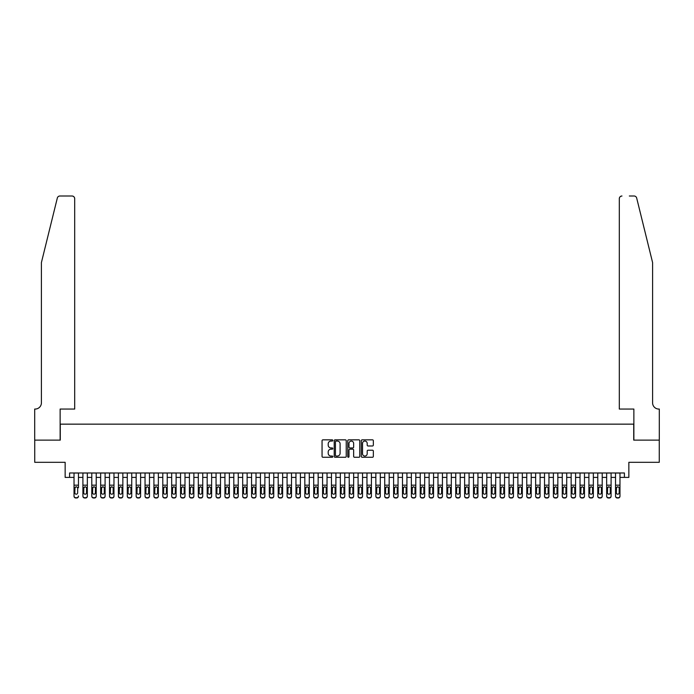 <?xml version="1.0" encoding="UTF-8"?>
<svg xmlns="http://www.w3.org/2000/svg" width="694" height="694" viewBox="0 0 694 694"><rect width="100%" height="100%" fill="white"/><g stroke="black" fill="none" stroke-linecap="round" stroke-linejoin="round"><path stroke-width="1.04" d="M332.799 440.456A0.607 0.607 0 0 0 332.183 439.84L322.927 439.84A0.868 0.868 0 0 0 322.059 440.716L322.059 456.4A0.868 0.868 0 0 0 322.927 457.268L332.183 457.268A0.607 0.607 0 0 0 332.799 456.661A0.607 0.607 0 0 0 332.183 456.045L330.986 456.045A2.785 2.785 0 0 1 328.201 453.26L328.201 451.95A2.785 2.785 0 0 1 330.986 449.165L332.183 449.165A0.607 0.607 0 0 0 332.799 448.558A0.607 0.607 0 0 0 332.183 447.942L330.986 447.942A2.785 2.785 0 0 1 328.201 445.158L328.201 443.848A2.785 2.785 0 0 1 330.986 441.063L332.183 441.063A0.607 0.607 0 0 0 332.799 440.456M372.461 445.982A0.868 0.868 0 0 0 373.337 445.114L373.337 440.716A0.868 0.868 0 0 0 372.461 439.84L362.181 439.84A0.868 0.868 0 0 0 361.314 440.716L361.314 456.4A0.868 0.868 0 0 0 362.181 457.268L372.461 457.268A0.868 0.868 0 0 0 373.337 456.4L373.337 451.083A0.868 0.868 0 0 0 372.461 450.206L368.063 450.206A0.868 0.868 0 0 0 367.195 451.083L367.195 453.72A2.334 2.334 0 0 1 364.862 456.045A2.334 2.334 0 0 1 362.528 453.72L362.528 443.397A2.334 2.334 0 0 1 364.862 441.063A2.334 2.334 0 0 1 367.195 443.397L367.195 445.114A0.868 0.868 0 0 0 368.063 445.982L372.461 445.982M69.591 477.403L69.591 472.97L624.409 472.97L624.409 477.403L628.851 477.403L628.851 462.317L659.257 462.317L659.257 440.126L633.735 440.126L633.735 424.147L60.265 424.147L60.265 440.126L34.743 440.126L34.743 462.317L65.149 462.317L65.149 477.403L74.024 477.403M346.237 440.716A0.868 0.868 0 0 0 345.369 439.84L335.081 439.84A0.868 0.868 0 0 0 334.213 440.716L334.213 456.4A0.868 0.868 0 0 0 335.081 457.268L345.369 457.268A0.868 0.868 0 0 0 346.237 456.4L346.237 440.716M348.631 439.84L358.919 439.84A0.868 0.868 0 0 1 359.787 440.716L359.787 456.4A0.868 0.868 0 0 1 358.919 457.268L354.513 457.268A0.868 0.868 0 0 1 353.645 456.4L353.645 450.033A0.868 0.868 0 0 0 352.769 449.165L349.854 449.165A0.868 0.868 0 0 0 348.987 450.033L348.987 456.661A0.607 0.607 0 0 1 348.371 457.268A0.607 0.607 0 0 1 347.763 456.661L347.763 440.716A0.868 0.868 0 0 1 348.631 439.84M78.465 477.403L82.907 477.403M87.34 477.403L91.782 477.403M96.223 477.403L100.656 477.403M105.098 477.403L109.531 477.403M113.972 477.403L118.414 477.403M122.847 477.403L127.288 477.403M131.73 477.403L136.163 477.403M140.604 477.403L145.046 477.403M149.479 477.403L153.921 477.403M158.362 477.403L162.795 477.403M167.237 477.403L171.678 477.403M176.111 477.403L180.553 477.403M184.994 477.403L189.427 477.403M193.869 477.403L198.311 477.403M202.743 477.403L207.185 477.403M211.627 477.403L216.06 477.403M220.501 477.403L224.943 477.403M229.376 477.403L233.817 477.403M238.25 477.403L242.692 477.403M247.133 477.403L251.566 477.403M256.008 477.403L260.45 477.403M264.882 477.403L269.324 477.403M273.766 477.403L278.199 477.403M282.64 477.403L287.082 477.403M291.515 477.403L295.956 477.403M300.398 477.403L304.831 477.403M309.272 477.403L313.714 477.403M318.147 477.403L322.589 477.403M327.03 477.403L331.463 477.403M335.905 477.403L340.346 477.403M344.779 477.403L349.221 477.403M353.654 477.403L358.095 477.403M362.537 477.403L366.97 477.403M371.411 477.403L375.853 477.403M380.286 477.403L384.728 477.403M389.169 477.403L393.602 477.403M398.044 477.403L402.485 477.403M406.918 477.403L411.36 477.403M415.801 477.403L420.234 477.403M424.676 477.403L429.118 477.403M433.55 477.403L437.992 477.403M442.434 477.403L446.867 477.403M451.308 477.403L455.75 477.403M460.183 477.403L464.624 477.403M469.057 477.403L473.499 477.403M477.94 477.403L482.373 477.403M486.815 477.403L491.257 477.403M495.69 477.403L500.131 477.403M504.573 477.403L509.006 477.403M513.447 477.403L517.889 477.403M522.322 477.403L526.763 477.403M531.205 477.403L535.638 477.403M540.079 477.403L544.521 477.403M548.954 477.403L553.396 477.403M557.837 477.403L562.27 477.403M566.712 477.403L571.153 477.403M575.586 477.403L580.028 477.403M584.469 477.403L588.902 477.403M593.344 477.403L597.777 477.403M602.219 477.403L606.66 477.403M611.093 477.403L615.535 477.403M619.976 477.403L624.409 477.403M336.043 441.063A0.607 0.607 0 0 0 335.436 441.67L335.436 455.438A0.607 0.607 0 0 0 336.043 456.045L337.31 456.045A2.785 2.785 0 0 0 340.095 453.26L340.095 443.848A2.785 2.785 0 0 0 337.31 441.063L336.043 441.063M353.645 443.44A2.334 2.334 0 0 0 351.311 441.106A2.334 2.334 0 0 0 348.987 443.44L348.987 447.075A0.868 0.868 0 0 0 349.854 447.942L352.769 447.942A0.868 0.868 0 0 0 353.645 447.075L353.645 443.44M74.024 472.97L74.024 495.958A1.778 1.761 -0 0 0 75.802 497.719L76.687 497.719A1.778 1.761 -0 0 0 78.465 495.958L78.465 496.236A1.778 1.761 180 0 1 76.687 497.997L76.687 497.719M78.465 487.743L78.465 472.97M77.667 492.792L77.667 488.116L77.667 492.792A1.423 1.405 180 0 1 76.245 494.197A1.423 1.405 180 0 0 77.667 492.792M74.822 493.07L74.822 492.792A1.423 1.405 180 0 0 76.245 494.197M74.822 492.792L74.978 487.457L76.245 486.685L77.511 487.457L76.245 486.685L74.822 488.003M75.802 497.719L76.687 497.997M75.802 497.997A1.778 1.761 180 0 1 74.024 496.236L74.024 495.958M78.465 487.457L77.511 487.457L77.667 488.116M57.324 198.024C58.001 196.567 58.001 196.567 57.324 198.024L41.406 262.575L41.406 402.841A6.211 6.211 0 0 1 35.186 409.052L34.7 409.052L34.7 440.126L60.135 440.126L60.135 409.052L74.692 409.052L74.692 198.666A2.663 2.663 0 0 0 72.029 196.003L59.91 196.003A2.663 2.663 0 0 0 57.324 198.024M64.663 196.003L72.029 196.003C73.633 196.168 74.518 197.053 74.692 198.666L74.692 409.052M41.406 402.841A6.211 6.211 0 0 1 35.186 409.052M647.719 242.787L636.676 198.024L652.594 262.575L652.594 402.841A6.211 6.211 0 0 0 658.814 409.052L659.3 409.052L659.3 440.126L633.865 440.126L633.865 409.052L619.308 409.052L619.308 198.666L619.308 409.052M629.337 196.003L634.09 196.003A2.663 2.663 0 0 1 636.676 198.024M621.971 196.003A2.663 2.663 0 0 0 619.308 198.666C619.482 197.053 620.367 196.168 621.971 196.003M652.594 402.841A6.211 6.211 0 0 0 658.814 409.052M82.907 487.743L82.907 495.958A1.778 1.761 0 0 0 84.677 497.719L85.57 497.719A1.778 1.761 0 0 0 87.34 495.958L87.34 496.236A1.778 1.761 180 0 1 85.57 497.997L85.57 497.719M86.542 492.792L86.542 488.116L86.542 492.792A1.423 1.405 180 0 1 85.119 494.197A1.423 1.405 180 0 0 86.542 492.792M83.705 493.07L83.705 492.792A1.423 1.405 180 0 0 85.119 494.197M83.705 492.792L83.861 487.457L85.119 486.685L86.386 487.457L85.119 486.685L83.705 488.003M91.782 487.743L91.782 495.958A1.778 1.761 0 0 0 93.56 497.719L94.445 497.719A1.778 1.761 0 0 0 96.223 495.958L96.223 496.236A1.778 1.761 180 0 1 94.445 497.997L94.445 497.719M95.416 492.792L95.416 488.116L95.416 492.792A1.423 1.405 180 0 1 94.002 494.197A1.423 1.405 180 0 0 95.416 492.792M92.58 493.07L92.58 492.792A1.423 1.405 180 0 0 94.002 494.197M92.58 492.792L92.736 487.457L94.002 486.685L95.26 487.457L94.002 486.685L92.58 488.003M100.656 487.743L100.656 495.958A1.778 1.761 0 0 0 102.434 497.719L103.319 497.719A1.778 1.761 0 0 0 105.098 495.958L105.098 496.236A1.778 1.761 180 0 1 103.319 497.997L103.319 497.719M104.3 492.792L104.3 488.116L104.3 492.792A1.423 1.405 180 0 1 102.877 494.197A1.423 1.405 180 0 0 104.3 492.792M101.454 493.07L101.454 492.792A1.423 1.405 180 0 0 102.877 494.197M101.454 492.792L101.61 487.457L102.877 486.685L104.143 487.457L102.877 486.685L101.454 488.003M109.531 487.743L109.531 495.958A1.778 1.761 0 0 0 111.309 497.719L112.194 497.719A1.778 1.761 0 0 0 113.972 495.958L113.972 496.236A1.778 1.761 180 0 1 112.194 497.997L112.194 497.719M113.174 492.792L113.174 488.116L113.174 492.792A1.423 1.405 180 0 1 111.751 494.197A1.423 1.405 180 0 0 113.174 492.792M110.337 493.07L110.337 492.792A1.423 1.405 180 0 0 111.751 494.197M110.337 492.792L110.493 487.457L111.751 486.685L113.018 487.457L111.751 486.685L110.337 488.003M87.34 472.97L87.34 496.236M82.907 472.97L82.907 496.236A1.778 1.761 180 0 0 84.677 497.997L85.57 497.997M87.34 487.457L86.386 487.457L86.542 488.116M96.223 472.97L96.223 496.236M91.782 472.97L91.782 496.236A1.778 1.761 180 0 0 93.56 497.997L94.445 497.997M96.223 487.457L95.26 487.457L95.416 488.116M105.098 472.97L105.098 496.236M100.656 472.97L100.656 496.236A1.778 1.761 180 0 0 102.434 497.997L103.319 497.997M105.098 487.457L104.143 487.457L104.3 488.116M113.972 472.97L113.972 496.236M109.531 472.97L109.531 496.236A1.778 1.761 180 0 0 111.309 497.997L112.194 497.997M113.972 487.457L113.018 487.457L113.174 488.116M118.414 487.743L118.414 495.958A1.778 1.761 0 0 0 120.183 497.719L121.077 497.719A1.778 1.761 0 0 0 122.847 495.958L122.847 496.236A1.778 1.761 180 0 1 121.077 497.997L121.077 497.719M122.049 492.792L122.049 488.116L122.049 492.792A1.423 1.405 180 0 1 120.635 494.197A1.423 1.405 180 0 0 122.049 492.792M119.212 493.07L119.212 492.792A1.423 1.405 180 0 0 120.635 494.197M119.212 492.792L119.368 487.457L120.635 486.685L121.892 487.457L120.635 486.685L119.212 488.003M122.847 472.97L122.847 496.236M118.414 472.97L118.414 496.236A1.778 1.761 180 0 0 120.183 497.997L121.077 497.997M122.847 487.457L121.892 487.457L122.049 488.116M127.288 487.743L127.288 495.958A1.778 1.761 0 0 0 129.067 497.719L129.952 497.719A1.778 1.761 0 0 0 131.73 495.958L131.73 496.236A1.778 1.761 180 0 1 129.952 497.997L129.952 497.719M130.932 492.792L130.932 488.116L130.932 492.792A1.423 1.405 180 0 1 129.509 494.197A1.423 1.405 180 0 0 130.932 492.792M128.086 493.07L128.086 492.792A1.423 1.405 180 0 0 129.509 494.197M128.086 492.792L128.243 487.457L129.509 486.685L130.776 487.457L129.509 486.685L128.086 488.003M131.73 472.97L131.73 496.236M127.288 472.97L127.288 496.236A1.778 1.761 180 0 0 129.067 497.997L129.952 497.997M131.73 487.457L130.776 487.457L130.932 488.116M136.163 487.743L136.163 495.958A1.778 1.761 0 0 0 137.941 497.719L138.826 497.719A1.778 1.761 0 0 0 140.604 495.958L140.604 496.236A1.778 1.761 180 0 1 138.826 497.997L138.826 497.719M139.806 492.792L139.806 488.116L139.806 492.792A1.423 1.405 180 0 1 138.384 494.197A1.423 1.405 180 0 0 139.806 492.792M136.97 493.07L136.97 492.792A1.423 1.405 180 0 0 138.384 494.197M136.97 492.792L137.126 487.457L138.384 486.685L139.65 487.457L138.384 486.685L136.97 488.003M140.604 472.97L140.604 496.236M136.163 472.97L136.163 496.236A1.778 1.761 180 0 0 137.941 497.997L138.826 497.997M140.604 487.457L139.65 487.457L139.806 488.116M145.046 487.743L145.046 495.958A1.778 1.761 0 0 0 146.816 497.719L147.709 497.719A1.778 1.761 0 0 0 149.479 495.958L149.479 496.236A1.778 1.761 180 0 1 147.709 497.997L147.709 497.719M148.681 492.792L148.681 488.116L148.681 492.792A1.423 1.405 180 0 1 147.267 494.197A1.423 1.405 180 0 0 148.681 492.792M145.844 493.07L145.844 492.792A1.423 1.405 180 0 0 147.267 494.197M145.844 492.792L146 487.457L147.267 486.685L148.525 487.457L147.267 486.685L145.844 488.003M149.479 472.97L149.479 496.236M145.046 472.97L145.046 496.236A1.778 1.761 180 0 0 146.816 497.997L147.709 497.997M149.479 487.457L148.525 487.457L148.681 488.116M153.921 487.743L153.921 495.958A1.778 1.761 0 0 0 155.699 497.719L156.584 497.719A1.778 1.761 0 0 0 158.362 495.958L158.362 496.236A1.778 1.761 180 0 1 156.584 497.997L156.584 497.719M157.564 492.792L157.564 488.116L157.564 492.792A1.423 1.405 180 0 1 156.141 494.197A1.423 1.405 180 0 0 157.564 492.792M154.719 493.07L154.719 492.792A1.423 1.405 180 0 0 156.141 494.197M154.719 492.792L154.875 487.457L156.141 486.685L157.399 487.457L156.141 486.685L154.719 488.003M158.362 472.97L158.362 496.236M153.921 472.97L153.921 496.236A1.778 1.761 180 0 0 155.699 497.997L156.584 497.997M158.362 487.457L157.399 487.457L157.564 488.116M162.795 487.743L162.795 495.958A1.778 1.761 0 0 0 164.573 497.719L165.458 497.719A1.778 1.761 0 0 0 167.237 495.958L167.237 496.236A1.778 1.761 180 0 1 165.458 497.997L165.458 497.719M166.439 492.792L166.439 488.116L166.439 492.792A1.423 1.405 180 0 1 165.016 494.197A1.423 1.405 180 0 0 166.439 492.792M163.593 493.07L163.593 492.792A1.423 1.405 180 0 0 165.016 494.197M163.593 492.792L163.758 487.457L165.016 486.685L166.282 487.457L165.016 486.685L163.593 488.003M167.237 472.97L167.237 496.236M162.795 472.97L162.795 496.236A1.778 1.761 180 0 0 164.573 497.997L165.458 497.997M167.237 487.457L166.282 487.457L166.439 488.116M171.678 487.743L171.678 495.958A1.778 1.761 0 0 0 173.448 497.719L174.341 497.719A1.778 1.761 0 0 0 176.111 495.958L176.111 496.236A1.778 1.761 180 0 1 174.341 497.997L174.341 497.719M175.313 492.792L175.313 488.116L175.313 492.792A1.423 1.405 180 0 1 173.89 494.197A1.423 1.405 180 0 0 175.313 492.792M172.476 493.07L172.476 492.792A1.423 1.405 180 0 0 173.89 494.197M172.476 492.792L172.633 487.457L173.89 486.685L175.157 487.457L173.89 486.685L172.476 488.003M176.111 472.97L176.111 496.236M171.678 472.97L171.678 496.236A1.778 1.761 180 0 0 173.448 497.997L174.341 497.997M176.111 487.457L175.157 487.457L175.313 488.116M180.553 487.743L180.553 495.958A1.778 1.761 0 0 0 182.331 497.719L183.216 497.719A1.778 1.761 0 0 0 184.994 495.958L184.994 496.236A1.778 1.761 180 0 1 183.216 497.997L183.216 497.719M184.196 492.792L184.196 488.116L184.196 492.792A1.423 1.405 180 0 1 182.774 494.197A1.423 1.405 180 0 0 184.196 492.792M181.351 493.07L181.351 492.792A1.423 1.405 180 0 0 182.774 494.197M181.351 492.792L181.507 487.457L182.774 486.685L184.031 487.457L182.774 486.685L181.351 488.003M184.994 472.97L184.994 496.236M180.553 472.97L180.553 496.236A1.778 1.761 180 0 0 182.331 497.997L183.216 497.997M184.994 487.457L184.031 487.457L184.196 488.116M189.427 487.743L189.427 495.958A1.778 1.761 0 0 0 191.206 497.719L192.091 497.719A1.778 1.761 0 0 0 193.869 495.958L193.869 496.236A1.778 1.761 180 0 1 192.091 497.997L192.091 497.719M193.071 492.792L193.071 488.116L193.071 492.792A1.423 1.405 180 0 1 191.648 494.197A1.423 1.405 180 0 0 193.071 492.792M190.225 493.07L190.225 492.792A1.423 1.405 180 0 0 191.648 494.197M190.225 492.792L190.382 487.457L191.648 486.685L192.915 487.457L191.648 486.685L190.225 488.003M193.869 472.97L193.869 496.236M189.427 472.97L189.427 496.236A1.778 1.761 180 0 0 191.206 497.997L192.091 497.997M193.869 487.457L192.915 487.457L193.071 488.116M198.311 487.743L198.311 495.958A1.778 1.761 0 0 0 200.08 497.719L200.974 497.719A1.778 1.761 0 0 0 202.743 495.958L202.743 496.236A1.778 1.761 180 0 1 200.974 497.997L200.974 497.719M201.945 492.792L201.945 488.116L201.945 492.792A1.423 1.405 180 0 1 200.523 494.197A1.423 1.405 180 0 0 201.945 492.792M199.109 493.07L199.109 492.792A1.423 1.405 180 0 0 200.523 494.197M199.109 492.792L199.265 487.457L200.523 486.685L201.789 487.457L200.523 486.685L199.109 488.003M202.743 472.97L202.743 496.236M198.311 472.97L198.311 496.236A1.778 1.761 180 0 0 200.08 497.997L200.974 497.997M202.743 487.457L201.789 487.457L201.945 488.116M207.185 487.743L207.185 495.958A1.778 1.761 0 0 0 208.963 497.719L209.848 497.719A1.778 1.761 0 0 0 211.627 495.958L211.627 496.236A1.778 1.761 180 0 1 209.848 497.997L209.848 497.719M210.82 492.792L210.82 488.116L210.82 492.792A1.423 1.405 180 0 1 209.406 494.197A1.423 1.405 180 0 0 210.82 492.792M207.983 493.07L207.983 492.792A1.423 1.405 180 0 0 209.406 494.197M207.983 492.792L208.139 487.457L209.406 486.685L210.664 487.457L209.406 486.685L207.983 488.003M211.627 472.97L211.627 496.236M207.185 472.97L207.185 496.236A1.778 1.761 180 0 0 208.963 497.997L209.848 497.997M211.627 487.457L210.664 487.457L210.82 488.116M216.06 487.743L216.06 495.958A1.778 1.761 0 0 0 217.838 497.719L218.723 497.719A1.778 1.761 0 0 0 220.501 495.958L220.501 496.236A1.778 1.761 180 0 1 218.723 497.997L218.723 497.719M219.703 492.792L219.703 488.116L219.703 492.792A1.423 1.405 180 0 1 218.28 494.197A1.423 1.405 180 0 0 219.703 492.792M216.858 493.07L216.858 492.792A1.423 1.405 180 0 0 218.28 494.197M216.858 492.792L217.014 487.457L218.28 486.685L219.547 487.457L218.28 486.685L216.858 488.003M220.501 472.97L220.501 496.236M216.06 472.97L216.06 496.236A1.778 1.761 180 0 0 217.838 497.997L218.723 497.997M220.501 487.457L219.547 487.457L219.703 488.116M224.943 487.743L224.943 495.958A1.778 1.761 0 0 0 226.712 497.719L227.597 497.719A1.778 1.761 0 0 0 229.376 495.958L229.376 496.236A1.778 1.761 180 0 1 227.597 497.997L227.597 497.719M228.578 492.792L228.578 488.116L228.578 492.792A1.423 1.405 180 0 1 227.155 494.197A1.423 1.405 180 0 0 228.578 492.792M225.741 493.07L225.741 492.792A1.423 1.405 180 0 0 227.155 494.197M225.741 492.792L225.897 487.457L227.155 486.685L228.421 487.457L227.155 486.685L225.741 488.003M229.376 472.97L229.376 496.236M224.943 472.97L224.943 496.236A1.778 1.761 180 0 0 226.712 497.997L227.597 497.997M229.376 487.457L228.421 487.457L228.578 488.116M233.817 487.743L233.817 495.958A1.778 1.761 0 0 0 235.587 497.719L236.481 497.719A1.778 1.761 0 0 0 238.25 495.958L238.25 496.236A1.778 1.761 180 0 1 236.481 497.997L236.481 497.719M237.452 492.792L237.452 488.116L237.452 492.792A1.423 1.405 180 0 1 236.038 494.197A1.423 1.405 180 0 0 237.452 492.792M234.615 493.07L234.615 492.792A1.423 1.405 180 0 0 236.038 494.197M234.615 492.792L234.772 487.457L236.038 486.685L237.296 487.457L236.038 486.685L234.615 488.003M238.25 472.97L238.25 496.236M233.817 472.97L233.817 496.236A1.778 1.761 180 0 0 235.587 497.997L236.481 497.997M238.25 487.457L237.296 487.457L237.452 488.116M242.692 487.743L242.692 495.958A1.778 1.761 0 0 0 244.47 497.719L245.355 497.719A1.778 1.761 0 0 0 247.133 495.958L247.133 496.236A1.778 1.761 180 0 1 245.355 497.997L245.355 497.719M246.335 492.792L246.335 488.116L246.335 492.792A1.423 1.405 180 0 1 244.913 494.197A1.423 1.405 180 0 0 246.335 492.792M243.49 493.07L243.49 492.792A1.423 1.405 180 0 0 244.913 494.197M243.49 492.792L243.646 487.457L244.913 486.685L246.179 487.457L244.913 486.685L243.49 488.003M247.133 472.97L247.133 496.236M242.692 472.97L242.692 496.236A1.778 1.761 180 0 0 244.47 497.997L245.355 497.997M247.133 487.457L246.179 487.457L246.335 488.116M251.566 487.743L251.566 495.958A1.778 1.761 0 0 0 253.345 497.719L254.23 497.719A1.778 1.761 0 0 0 256.008 495.958L256.008 496.236A1.778 1.761 180 0 1 254.23 497.997L254.23 497.719M255.21 492.792L255.21 488.116L255.21 492.792A1.423 1.405 180 0 1 253.787 494.197A1.423 1.405 180 0 0 255.21 492.792M252.373 493.07L252.373 492.792A1.423 1.405 180 0 0 253.787 494.197M252.373 492.792L252.529 487.457L253.787 486.685L255.054 487.457L253.787 486.685L252.373 488.003M256.008 472.97L256.008 496.236M251.566 472.97L251.566 496.236A1.778 1.761 180 0 0 253.345 497.997L254.23 497.997M256.008 487.457L255.054 487.457L255.21 488.116M260.45 487.743L260.45 495.958A1.778 1.761 0 0 0 262.219 497.719L263.113 497.719A1.778 1.761 0 0 0 264.882 495.958L264.882 496.236A1.778 1.761 180 0 1 263.113 497.997L263.113 497.719M264.084 492.792L264.084 488.116L264.084 492.792A1.423 1.405 180 0 1 262.67 494.197A1.423 1.405 180 0 0 264.084 492.792M261.248 493.07L261.248 492.792A1.423 1.405 180 0 0 262.67 494.197M261.248 492.792L261.404 487.457L262.67 486.685L263.928 487.457L262.67 486.685L261.248 488.003M264.882 472.97L264.882 496.236M260.45 472.97L260.45 496.236A1.778 1.761 180 0 0 262.219 497.997L263.113 497.997M264.882 487.457L263.928 487.457L264.084 488.116M269.324 487.743L269.324 495.958A1.778 1.761 0 0 0 271.102 497.719L271.987 497.719A1.778 1.761 0 0 0 273.766 495.958L273.766 496.236A1.778 1.761 180 0 1 271.987 497.997L271.987 497.719M272.968 492.792L272.968 488.116L272.968 492.792A1.423 1.405 180 0 1 271.545 494.197A1.423 1.405 180 0 0 272.968 492.792M270.122 493.07L270.122 492.792A1.423 1.405 180 0 0 271.545 494.197M270.122 492.792L270.278 487.457L271.545 486.685L272.803 487.457L271.545 486.685L270.122 488.003M273.766 472.97L273.766 496.236M269.324 472.97L269.324 496.236A1.778 1.761 180 0 0 271.102 497.997L271.987 497.997M273.766 487.457L272.803 487.457L272.968 488.116M278.199 487.743L278.199 495.958A1.778 1.761 0 0 0 279.977 497.719L280.862 497.719A1.778 1.761 0 0 0 282.64 495.958L282.64 496.236A1.778 1.761 180 0 1 280.862 497.997L280.862 497.719M281.842 492.792L281.842 488.116L281.842 492.792A1.423 1.405 180 0 1 280.419 494.197A1.423 1.405 180 0 0 281.842 492.792M278.997 493.07L278.997 492.792A1.423 1.405 180 0 0 280.419 494.197M278.997 492.792L279.162 487.457L280.419 486.685L281.686 487.457L280.419 486.685L278.997 488.003M282.64 472.97L282.64 496.236M278.199 472.97L278.199 496.236A1.778 1.761 180 0 0 279.977 497.997L280.862 497.997M282.64 487.457L281.686 487.457L281.842 488.116M287.082 487.743L287.082 495.958A1.778 1.761 0 0 0 288.851 497.719L289.745 497.719A1.778 1.761 0 0 0 291.515 495.958L291.515 496.236A1.778 1.761 180 0 1 289.745 497.997L289.745 497.719M290.717 492.792L290.717 488.116L290.717 492.792A1.423 1.405 180 0 1 289.294 494.197A1.423 1.405 180 0 0 290.717 492.792M287.88 493.07L287.88 492.792A1.423 1.405 180 0 0 289.294 494.197M287.88 492.792L288.036 487.457L289.294 486.685L290.56 487.457L289.294 486.685L287.88 488.003M291.515 472.97L291.515 496.236M287.082 472.97L287.082 496.236A1.778 1.761 180 0 0 288.851 497.997L289.745 497.997M291.515 487.457L290.56 487.457L290.717 488.116M295.956 487.743L295.956 495.958A1.778 1.761 0 0 0 297.735 497.719L298.62 497.719A1.778 1.761 0 0 0 300.398 495.958L300.398 496.236A1.778 1.761 180 0 1 298.62 497.997L298.62 497.719M299.6 492.792L299.6 488.116L299.6 492.792A1.423 1.405 180 0 1 298.177 494.197A1.423 1.405 180 0 0 299.6 492.792M296.754 493.07L296.754 492.792A1.423 1.405 180 0 0 298.177 494.197M296.754 492.792L296.911 487.457L298.177 486.685L299.435 487.457L298.177 486.685L296.754 488.003M304.831 487.743L304.831 495.958A1.778 1.761 0 0 0 306.609 497.719L307.494 497.719A1.778 1.761 0 0 0 309.272 495.958L309.272 496.236A1.778 1.761 180 0 1 307.494 497.997L307.494 497.719M308.474 492.792L308.474 488.116L308.474 492.792A1.423 1.405 180 0 1 307.052 494.197A1.423 1.405 180 0 0 308.474 492.792M305.629 493.07L305.629 492.792A1.423 1.405 180 0 0 307.052 494.197M305.629 492.792L305.794 487.457L307.052 486.685L308.318 487.457L307.052 486.685L305.629 488.003M313.714 487.743L313.714 495.958A1.778 1.761 0 0 0 315.484 497.719L316.377 497.719A1.778 1.761 0 0 0 318.147 495.958L318.147 496.236A1.778 1.761 180 0 1 316.377 497.997L316.377 497.719M317.349 492.792L317.349 488.116L317.349 492.792A1.423 1.405 180 0 1 315.926 494.197A1.423 1.405 180 0 0 317.349 492.792M314.512 493.07L314.512 492.792A1.423 1.405 180 0 0 315.926 494.197M314.512 492.792L314.668 487.457L315.926 486.685L317.193 487.457L315.926 486.685L314.512 488.003M300.398 472.97L300.398 496.236M295.956 472.97L295.956 496.236A1.778 1.761 180 0 0 297.735 497.997L298.62 497.997M300.398 487.457L299.435 487.457L299.6 488.116M309.272 472.97L309.272 496.236M304.831 472.97L304.831 496.236A1.778 1.761 180 0 0 306.609 497.997L307.494 497.997M309.272 487.457L308.318 487.457L308.474 488.116M318.147 472.97L318.147 496.236M313.714 472.97L313.714 496.236A1.778 1.761 180 0 0 315.484 497.997L316.377 497.997M318.147 487.457L317.193 487.457L317.349 488.116M322.589 487.743L322.589 495.958A1.778 1.761 0 0 0 324.367 497.719L325.252 497.719A1.778 1.761 0 0 0 327.03 495.958L327.03 496.236A1.778 1.761 180 0 1 325.252 497.997L325.252 497.719M326.223 492.792L326.223 488.116L326.223 492.792A1.423 1.405 180 0 1 324.809 494.197A1.423 1.405 180 0 0 326.223 492.792M323.387 493.07L323.387 492.792A1.423 1.405 180 0 0 324.809 494.197M323.387 492.792L323.543 487.457L324.809 486.685L326.067 487.457L324.809 486.685L323.387 488.003M327.03 472.97L327.03 496.236M322.589 472.97L322.589 496.236A1.778 1.761 180 0 0 324.367 497.997L325.252 497.997M327.03 487.457L326.067 487.457L326.223 488.116M331.463 487.743L331.463 495.958A1.778 1.761 0 0 0 333.241 497.719L334.126 497.719A1.778 1.761 0 0 0 335.905 495.958L335.905 496.236A1.778 1.761 180 0 1 334.126 497.997L334.126 497.719M335.107 492.792L335.107 488.116L335.107 492.792A1.423 1.405 180 0 1 333.684 494.197A1.423 1.405 180 0 0 335.107 492.792M332.261 493.07L332.261 492.792A1.423 1.405 180 0 0 333.684 494.197M332.261 492.792L332.417 487.457L333.684 486.685L334.95 487.457L333.684 486.685L332.261 488.003M335.905 472.97L335.905 496.236M331.463 472.97L331.463 496.236A1.778 1.761 180 0 0 333.241 497.997L334.126 497.997M335.905 487.457L334.95 487.457L335.107 488.116M340.346 487.743L340.346 495.958A1.778 1.761 0 0 0 342.116 497.719L343.01 497.719A1.778 1.761 0 0 0 344.779 495.958L344.779 496.236A1.778 1.761 180 0 1 343.01 497.997L343.01 497.719M343.981 492.792L343.981 488.116L343.981 492.792A1.423 1.405 180 0 1 342.558 494.197A1.423 1.405 180 0 0 343.981 492.792M341.144 493.07L341.144 492.792A1.423 1.405 180 0 0 342.558 494.197M341.144 492.792L341.301 487.457L342.558 486.685L343.825 487.457L342.558 486.685L341.144 488.003M344.779 472.97L344.779 496.236M340.346 472.97L340.346 496.236A1.778 1.761 180 0 0 342.116 497.997L343.01 497.997M344.779 487.457L343.825 487.457L343.981 488.116M349.221 487.743L349.221 495.958A1.778 1.761 0 0 0 350.991 497.719L351.884 497.719A1.778 1.761 0 0 0 353.654 495.958L353.654 496.236A1.778 1.761 180 0 1 351.884 497.997L351.884 497.719M352.856 492.792L352.856 488.116L352.856 492.792A1.423 1.405 180 0 1 351.442 494.197A1.423 1.405 180 0 0 352.856 492.792M350.019 493.07L350.019 492.792A1.423 1.405 180 0 0 351.442 494.197M350.019 492.792L350.175 487.457L351.442 486.685L352.699 487.457L351.442 486.685L350.019 488.003M353.654 472.97L353.654 496.236M349.221 472.97L349.221 496.236A1.778 1.761 180 0 0 350.991 497.997L351.884 497.997M353.654 487.457L352.699 487.457L352.856 488.116M358.095 487.743L358.095 495.958A1.778 1.761 0 0 0 359.874 497.719L360.759 497.719A1.778 1.761 0 0 0 362.537 495.958L362.537 496.236A1.778 1.761 180 0 1 360.759 497.997L360.759 497.719M361.739 492.792L361.739 488.116L361.739 492.792A1.423 1.405 180 0 1 360.316 494.197A1.423 1.405 180 0 0 361.739 492.792M358.893 493.07L358.893 492.792A1.423 1.405 180 0 0 360.316 494.197M358.893 492.792L359.05 487.457L360.316 486.685L361.583 487.457L360.316 486.685L358.893 488.003M362.537 472.97L362.537 496.236M358.095 472.97L358.095 496.236A1.778 1.761 180 0 0 359.874 497.997L360.759 497.997M362.537 487.457L361.583 487.457L361.739 488.116M366.97 487.743L366.97 495.958A1.778 1.761 0 0 0 368.748 497.719L369.633 497.719A1.778 1.761 0 0 0 371.411 495.958L371.411 496.236A1.778 1.761 180 0 1 369.633 497.997L369.633 497.719M370.613 492.792L370.613 488.116L370.613 492.792A1.423 1.405 180 0 1 369.191 494.197A1.423 1.405 180 0 0 370.613 492.792M367.777 493.07L367.777 492.792A1.423 1.405 180 0 0 369.191 494.197M367.777 492.792L367.933 487.457L369.191 486.685L370.457 487.457L369.191 486.685L367.777 488.003M371.411 472.97L371.411 496.236M366.97 472.97L366.97 496.236A1.778 1.761 180 0 0 368.748 497.997L369.633 497.997M371.411 487.457L370.457 487.457L370.613 488.116M375.853 487.743L375.853 495.958A1.778 1.761 0 0 0 377.623 497.719L378.516 497.719A1.778 1.761 0 0 0 380.286 495.958L380.286 496.236A1.778 1.761 180 0 1 378.516 497.997L378.516 497.719M379.488 492.792L379.488 488.116L379.488 492.792A1.423 1.405 180 0 1 378.074 494.197A1.423 1.405 180 0 0 379.488 492.792M376.651 493.07L376.651 492.792A1.423 1.405 180 0 0 378.074 494.197M376.651 492.792L376.807 487.457L378.074 486.685L379.332 487.457L378.074 486.685L376.651 488.003M380.286 472.97L380.286 496.236M375.853 472.97L375.853 496.236A1.778 1.761 180 0 0 377.623 497.997L378.516 497.997M380.286 487.457L379.332 487.457L379.488 488.116M384.728 487.743L384.728 495.958A1.778 1.761 0 0 0 386.506 497.719L387.391 497.719A1.778 1.761 0 0 0 389.169 495.958L389.169 496.236A1.778 1.761 180 0 1 387.391 497.997L387.391 497.719M388.371 492.792L388.371 488.116L388.371 492.792A1.423 1.405 180 0 1 386.948 494.197A1.423 1.405 180 0 0 388.371 492.792M385.526 493.07L385.526 492.792A1.423 1.405 180 0 0 386.948 494.197M385.526 492.792L385.682 487.457L386.948 486.685L388.206 487.457L386.948 486.685L385.526 488.003M389.169 472.97L389.169 496.236M384.728 472.97L384.728 496.236A1.778 1.761 180 0 0 386.506 497.997L387.391 497.997M389.169 487.457L388.206 487.457L388.371 488.116M393.602 487.743L393.602 495.958A1.778 1.761 0 0 0 395.38 497.719L396.265 497.719A1.778 1.761 0 0 0 398.044 495.958L398.044 496.236A1.778 1.761 180 0 1 396.265 497.997L396.265 497.719M397.246 492.792L397.246 488.116L397.246 492.792A1.423 1.405 180 0 1 395.823 494.197A1.423 1.405 180 0 0 397.246 492.792M394.4 493.07L394.4 492.792A1.423 1.405 180 0 0 395.823 494.197M394.4 492.792L394.565 487.457L395.823 486.685L397.089 487.457L395.823 486.685L394.4 488.003M398.044 472.97L398.044 496.236M393.602 472.97L393.602 496.236A1.778 1.761 180 0 0 395.38 497.997L396.265 497.997M398.044 487.457L397.089 487.457L397.246 488.116M402.485 487.743L402.485 495.958A1.778 1.761 0 0 0 404.255 497.719L405.149 497.719A1.778 1.761 0 0 0 406.918 495.958L406.918 496.236A1.778 1.761 180 0 1 405.149 497.997L405.149 497.719M406.12 492.792L406.12 488.116L406.12 492.792A1.423 1.405 180 0 1 404.706 494.197A1.423 1.405 180 0 0 406.12 492.792M403.283 493.07L403.283 492.792A1.423 1.405 180 0 0 404.706 494.197M403.283 492.792L403.44 487.457L404.706 486.685L405.964 487.457L404.706 486.685L403.283 488.003M406.918 472.97L406.918 496.236M402.485 472.97L402.485 496.236A1.778 1.761 180 0 0 404.255 497.997L405.149 497.997M406.918 487.457L405.964 487.457L406.12 488.116M411.36 487.743L411.36 495.958A1.778 1.761 0 0 0 413.138 497.719L414.023 497.719A1.778 1.761 0 0 0 415.801 495.958L415.801 496.236A1.778 1.761 180 0 1 414.023 497.997L414.023 497.719M415.003 492.792L415.003 488.116L415.003 492.792A1.423 1.405 180 0 1 413.581 494.197A1.423 1.405 180 0 0 415.003 492.792M412.158 493.07L412.158 492.792A1.423 1.405 180 0 0 413.581 494.197M412.158 492.792L412.314 487.457L413.581 486.685L414.839 487.457L413.581 486.685L412.158 488.003M415.801 472.97L415.801 496.236M411.36 472.97L411.36 496.236A1.778 1.761 180 0 0 413.138 497.997L414.023 497.997M415.801 487.457L414.839 487.457L415.003 488.116M420.234 487.743L420.234 495.958A1.778 1.761 0 0 0 422.013 497.719L422.898 497.719A1.778 1.761 0 0 0 424.676 495.958L424.676 496.236A1.778 1.761 180 0 1 422.898 497.997L422.898 497.719M423.878 492.792L423.878 488.116L423.878 492.792A1.423 1.405 180 0 1 422.455 494.197A1.423 1.405 180 0 0 423.878 492.792M421.032 493.07L421.032 492.792A1.423 1.405 180 0 0 422.455 494.197M421.032 492.792L421.197 487.457L422.455 486.685L423.722 487.457L422.455 486.685L421.032 488.003M424.676 472.97L424.676 496.236M420.234 472.97L420.234 496.236A1.778 1.761 180 0 0 422.013 497.997L422.898 497.997M424.676 487.457L423.722 487.457L423.878 488.116M429.118 487.743L429.118 495.958A1.778 1.761 0 0 0 430.887 497.719L431.781 497.719A1.778 1.761 0 0 0 433.55 495.958L433.55 496.236A1.778 1.761 180 0 1 431.781 497.997L431.781 497.719M432.752 492.792L432.752 488.116L432.752 492.792A1.423 1.405 180 0 1 431.33 494.197A1.423 1.405 180 0 0 432.752 492.792M429.916 493.07L429.916 492.792A1.423 1.405 180 0 0 431.33 494.197M429.916 492.792L430.072 487.457L431.33 486.685L432.596 487.457L431.33 486.685L429.916 488.003M433.55 472.97L433.55 496.236M429.118 472.97L429.118 496.236A1.778 1.761 180 0 0 430.887 497.997L431.781 497.997M433.55 487.457L432.596 487.457L432.752 488.116M437.992 487.743L437.992 495.958A1.778 1.761 0 0 0 439.77 497.719L440.655 497.719A1.778 1.761 0 0 0 442.434 495.958L442.434 496.236A1.778 1.761 180 0 1 440.655 497.997L440.655 497.719M441.627 492.792L441.627 488.116L441.627 492.792A1.423 1.405 180 0 1 440.213 494.197A1.423 1.405 180 0 0 441.627 492.792M438.79 493.07L438.79 492.792A1.423 1.405 180 0 0 440.213 494.197M438.79 492.792L438.946 487.457L440.213 486.685L441.471 487.457L440.213 486.685L438.79 488.003M442.434 472.97L442.434 496.236M437.992 472.97L437.992 496.236A1.778 1.761 180 0 0 439.77 497.997L440.655 497.997M442.434 487.457L441.471 487.457L441.627 488.116M446.867 487.743L446.867 495.958A1.778 1.761 0 0 0 448.645 497.719L449.53 497.719A1.778 1.761 0 0 0 451.308 495.958L451.308 496.236A1.778 1.761 180 0 1 449.53 497.997L449.53 497.719M450.51 492.792L450.51 488.116L450.51 492.792A1.423 1.405 180 0 1 449.087 494.197A1.423 1.405 180 0 0 450.51 492.792M447.665 493.07L447.665 492.792A1.423 1.405 180 0 0 449.087 494.197M447.665 492.792L447.821 487.457L449.087 486.685L450.354 487.457L449.087 486.685L447.665 488.003M451.308 472.97L451.308 496.236M446.867 472.97L446.867 496.236A1.778 1.761 180 0 0 448.645 497.997L449.53 497.997M451.308 487.457L450.354 487.457L450.51 488.116M455.75 487.743L455.75 495.958A1.778 1.761 0 0 0 457.519 497.719L458.413 497.719A1.778 1.761 0 0 0 460.183 495.958L460.183 496.236A1.778 1.761 180 0 1 458.413 497.997L458.413 497.719M459.385 492.792L459.385 488.116L459.385 492.792A1.423 1.405 180 0 1 457.962 494.197A1.423 1.405 180 0 0 459.385 492.792M456.548 493.07L456.548 492.792A1.423 1.405 180 0 0 457.962 494.197M456.548 492.792L456.704 487.457L457.962 486.685L459.228 487.457L457.962 486.685L456.548 488.003M460.183 472.97L460.183 496.236M455.75 472.97L455.75 496.236A1.778 1.761 180 0 0 457.519 497.997L458.413 497.997M460.183 487.457L459.228 487.457L459.385 488.116M464.624 487.743L464.624 495.958A1.778 1.761 0 0 0 466.403 497.719L467.288 497.719A1.778 1.761 0 0 0 469.057 495.958L469.057 496.236A1.778 1.761 180 0 1 467.288 497.997L467.288 497.719M468.259 492.792L468.259 488.116L468.259 492.792A1.423 1.405 180 0 1 466.845 494.197A1.423 1.405 180 0 0 468.259 492.792M465.422 493.07L465.422 492.792A1.423 1.405 180 0 0 466.845 494.197M465.422 492.792L465.579 487.457L466.845 486.685L468.103 487.457L466.845 486.685L465.422 488.003M469.057 472.97L469.057 496.236M464.624 472.97L464.624 496.236A1.778 1.761 180 0 0 466.403 497.997L467.288 497.997M469.057 487.457L468.103 487.457L468.259 488.116M473.499 487.743L473.499 495.958A1.778 1.761 0 0 0 475.277 497.719L476.162 497.719A1.778 1.761 0 0 0 477.94 495.958L477.94 496.236A1.778 1.761 180 0 1 476.162 497.997L476.162 497.719M477.142 492.792L477.142 488.116L477.142 492.792A1.423 1.405 180 0 1 475.72 494.197A1.423 1.405 180 0 0 477.142 492.792M474.297 493.07L474.297 492.792A1.423 1.405 180 0 0 475.72 494.197M474.297 492.792L474.453 487.457L475.72 486.685L476.986 487.457L475.72 486.685L474.297 488.003M477.94 472.97L477.94 496.236M473.499 472.97L473.499 496.236A1.778 1.761 180 0 0 475.277 497.997L476.162 497.997M477.94 487.457L476.986 487.457L477.142 488.116M482.373 487.743L482.373 495.958A1.778 1.761 0 0 0 484.152 497.719L485.037 497.719A1.778 1.761 0 0 0 486.815 495.958L486.815 496.236A1.778 1.761 180 0 1 485.037 497.997L485.037 497.719M486.017 492.792L486.017 488.116L486.017 492.792A1.423 1.405 180 0 1 484.594 494.197A1.423 1.405 180 0 0 486.017 492.792M483.18 493.07L483.18 492.792A1.423 1.405 180 0 0 484.594 494.197M483.18 492.792L483.336 487.457L484.594 486.685L485.861 487.457L484.594 486.685L483.18 488.003M486.815 472.97L486.815 496.236M482.373 472.97L482.373 496.236A1.778 1.761 180 0 0 484.152 497.997L485.037 497.997M486.815 487.457L485.861 487.457L486.017 488.116M491.257 487.743L491.257 495.958A1.778 1.761 0 0 0 493.026 497.719L493.92 497.719A1.778 1.761 0 0 0 495.69 495.958L495.69 496.236A1.778 1.761 180 0 1 493.92 497.997L493.92 497.719M494.891 492.792L494.891 488.116L494.891 492.792A1.423 1.405 180 0 1 493.477 494.197A1.423 1.405 180 0 0 494.891 492.792M492.055 493.07L492.055 492.792A1.423 1.405 180 0 0 493.477 494.197M492.055 492.792L492.211 487.457L493.477 486.685L494.735 487.457L493.477 486.685L492.055 488.003M495.69 472.97L495.69 496.236M491.257 472.97L491.257 496.236A1.778 1.761 180 0 0 493.026 497.997L493.92 497.997M495.69 487.457L494.735 487.457L494.891 488.116M500.131 487.743L500.131 495.958A1.778 1.761 0 0 0 501.909 497.719L502.794 497.719A1.778 1.761 0 0 0 504.573 495.958L504.573 496.236A1.778 1.761 180 0 1 502.794 497.997L502.794 497.719M503.775 492.792L503.775 488.116L503.775 492.792A1.423 1.405 180 0 1 502.352 494.197A1.423 1.405 180 0 0 503.775 492.792M500.929 493.07L500.929 492.792A1.423 1.405 180 0 0 502.352 494.197M500.929 492.792L501.085 487.457L502.352 486.685L503.618 487.457L502.352 486.685L500.929 488.003M504.573 472.97L504.573 496.236M500.131 472.97L500.131 496.236A1.778 1.761 180 0 0 501.909 497.997L502.794 497.997M504.573 487.457L503.618 487.457L503.775 488.116M509.006 487.743L509.006 495.958A1.778 1.761 0 0 0 510.784 497.719L511.669 497.719A1.778 1.761 0 0 0 513.447 495.958L513.447 496.236A1.778 1.761 180 0 1 511.669 497.997L511.669 497.719M512.649 492.792L512.649 488.116L512.649 492.792A1.423 1.405 180 0 1 511.226 494.197A1.423 1.405 180 0 0 512.649 492.792M509.804 493.07L509.804 492.792A1.423 1.405 180 0 0 511.226 494.197M509.804 492.792L509.969 487.457L511.226 486.685L512.493 487.457L511.226 486.685L509.804 488.003M513.447 472.97L513.447 496.236M509.006 472.97L509.006 496.236A1.778 1.761 180 0 0 510.784 497.997L511.669 497.997M513.447 487.457L512.493 487.457L512.649 488.116M517.889 487.743L517.889 495.958A1.778 1.761 0 0 0 519.659 497.719L520.552 497.719A1.778 1.761 0 0 0 522.322 495.958L522.322 496.236A1.778 1.761 180 0 1 520.552 497.997L520.552 497.719M521.524 492.792L521.524 488.116L521.524 492.792A1.423 1.405 180 0 1 520.11 494.197A1.423 1.405 180 0 0 521.524 492.792M518.687 493.07L518.687 492.792A1.423 1.405 180 0 0 520.11 494.197M518.687 492.792L518.843 487.457L520.11 486.685L521.368 487.457L520.11 486.685L518.687 488.003M522.322 472.97L522.322 496.236M517.889 472.97L517.889 496.236A1.778 1.761 180 0 0 519.659 497.997L520.552 497.997M522.322 487.457L521.368 487.457L521.524 488.116M526.763 487.743L526.763 495.958A1.778 1.761 0 0 0 528.542 497.719L529.427 497.719A1.778 1.761 0 0 0 531.205 495.958L531.205 496.236A1.778 1.761 180 0 1 529.427 497.997L529.427 497.719M530.407 492.792L530.407 488.116L530.407 492.792A1.423 1.405 180 0 1 528.984 494.197A1.423 1.405 180 0 0 530.407 492.792M527.561 493.07L527.561 492.792A1.423 1.405 180 0 0 528.984 494.197M527.561 492.792L527.718 487.457L528.984 486.685L530.242 487.457L528.984 486.685L527.561 488.003M531.205 472.97L531.205 496.236M526.763 472.97L526.763 496.236A1.778 1.761 180 0 0 528.542 497.997L529.427 497.997M531.205 487.457L530.242 487.457L530.407 488.116M535.638 487.743L535.638 495.958A1.778 1.761 0 0 0 537.416 497.719L538.301 497.719A1.778 1.761 0 0 0 540.079 495.958L540.079 496.236A1.778 1.761 180 0 1 538.301 497.997L538.301 497.719M539.281 492.792L539.281 488.116L539.281 492.792A1.423 1.405 180 0 1 537.859 494.197A1.423 1.405 180 0 0 539.281 492.792M536.436 493.07L536.436 492.792A1.423 1.405 180 0 0 537.859 494.197M536.436 492.792L536.601 487.457L537.859 486.685L539.125 487.457L537.859 486.685L536.436 488.003M540.079 472.97L540.079 496.236M535.638 472.97L535.638 496.236A1.778 1.761 180 0 0 537.416 497.997L538.301 497.997M540.079 487.457L539.125 487.457L539.281 488.116M544.521 487.743L544.521 495.958A1.778 1.761 0 0 0 546.291 497.719L547.184 497.719A1.778 1.761 0 0 0 548.954 495.958L548.954 496.236A1.778 1.761 180 0 1 547.184 497.997L547.184 497.719M548.156 492.792L548.156 488.116L548.156 492.792A1.423 1.405 180 0 1 546.733 494.197A1.423 1.405 180 0 0 548.156 492.792M545.319 493.07L545.319 492.792A1.423 1.405 180 0 0 546.733 494.197M545.319 492.792L545.475 487.457L546.733 486.685L548 487.457L546.733 486.685L545.319 488.003M548.954 472.97L548.954 496.236M544.521 472.97L544.521 496.236A1.778 1.761 180 0 0 546.291 497.997L547.184 497.997M548.954 487.457L548 487.457L548.156 488.116M553.396 487.743L553.396 495.958A1.778 1.761 0 0 0 555.174 497.719L556.059 497.719A1.778 1.761 0 0 0 557.837 495.958L557.837 496.236A1.778 1.761 180 0 1 556.059 497.997L556.059 497.719M557.03 492.792L557.03 488.116L557.03 492.792A1.423 1.405 180 0 1 555.616 494.197A1.423 1.405 180 0 0 557.03 492.792M554.194 493.07L554.194 492.792A1.423 1.405 180 0 0 555.616 494.197M554.194 492.792L554.35 487.457L555.616 486.685L556.874 487.457L555.616 486.685L554.194 488.003M557.837 472.97L557.837 496.236M553.396 472.97L553.396 496.236A1.778 1.761 180 0 0 555.174 497.997L556.059 497.997M557.837 487.457L556.874 487.457L557.03 488.116M562.27 487.743L562.27 495.958A1.778 1.761 0 0 0 564.049 497.719L564.933 497.719A1.778 1.761 0 0 0 566.712 495.958L566.712 496.236A1.778 1.761 180 0 1 564.933 497.997L564.933 497.719M565.914 492.792L565.914 488.116L565.914 492.792A1.423 1.405 180 0 1 564.491 494.197A1.423 1.405 180 0 0 565.914 492.792M563.068 493.07L563.068 492.792A1.423 1.405 180 0 0 564.491 494.197M563.068 492.792L563.224 487.457L564.491 486.685L565.757 487.457L564.491 486.685L563.068 488.003M566.712 472.97L566.712 496.236M562.27 472.97L562.27 496.236A1.778 1.761 180 0 0 564.049 497.997L564.933 497.997M566.712 487.457L565.757 487.457L565.914 488.116M571.153 487.743L571.153 495.958A1.778 1.761 0 0 0 572.923 497.719L573.817 497.719A1.778 1.761 0 0 0 575.586 495.958L575.586 496.236A1.778 1.761 180 0 1 573.817 497.997L573.817 497.719M574.788 492.792L574.788 488.116L574.788 492.792A1.423 1.405 180 0 1 573.365 494.197A1.423 1.405 180 0 0 574.788 492.792M571.951 493.07L571.951 492.792A1.423 1.405 180 0 0 573.365 494.197M571.951 492.792L572.108 487.457L573.365 486.685L574.632 487.457L573.365 486.685L571.951 488.003M575.586 472.97L575.586 496.236M571.153 472.97L571.153 496.236A1.778 1.761 180 0 0 572.923 497.997L573.817 497.997M575.586 487.457L574.632 487.457L574.788 488.116M580.028 487.743L580.028 495.958A1.778 1.761 0 0 0 581.806 497.719L582.691 497.719A1.778 1.761 0 0 0 584.469 495.958L584.469 496.236A1.778 1.761 180 0 1 582.691 497.997L582.691 497.719M583.663 492.792L583.663 488.116L583.663 492.792A1.423 1.405 180 0 1 582.249 494.197A1.423 1.405 180 0 0 583.663 492.792M580.826 493.07L580.826 492.792A1.423 1.405 180 0 0 582.249 494.197M580.826 492.792L580.982 487.457L582.249 486.685L583.507 487.457L582.249 486.685L580.826 488.003M584.469 472.97L584.469 496.236M580.028 472.97L580.028 496.236A1.778 1.761 180 0 0 581.806 497.997L582.691 497.997M584.469 487.457L583.507 487.457L583.663 488.116M588.902 487.743L588.902 495.958A1.778 1.761 0 0 0 590.681 497.719L591.566 497.719A1.778 1.761 0 0 0 593.344 495.958L593.344 496.236A1.778 1.761 180 0 1 591.566 497.997L591.566 497.719M592.546 492.792L592.546 488.116L592.546 492.792A1.423 1.405 180 0 1 591.123 494.197A1.423 1.405 180 0 0 592.546 492.792M589.7 493.07L589.7 492.792A1.423 1.405 180 0 0 591.123 494.197M589.7 492.792L589.857 487.457L591.123 486.685L592.39 487.457L591.123 486.685L589.7 488.003M593.344 472.97L593.344 496.236M588.902 472.97L588.902 496.236A1.778 1.761 180 0 0 590.681 497.997L591.566 497.997M593.344 487.457L592.39 487.457L592.546 488.116M597.777 487.743L597.777 495.958A1.778 1.761 0 0 0 599.555 497.719L600.44 497.719A1.778 1.761 0 0 0 602.219 495.958L602.219 496.236A1.778 1.761 180 0 1 600.44 497.997L600.44 497.719M601.42 492.792L601.42 488.116L601.42 492.792A1.423 1.405 180 0 1 599.998 494.197A1.423 1.405 180 0 0 601.42 492.792M598.584 493.07L598.584 492.792A1.423 1.405 180 0 0 599.998 494.197M598.584 492.792L598.74 487.457L599.998 486.685L601.264 487.457L599.998 486.685L598.584 488.003M602.219 472.97L602.219 496.236M597.777 472.97L597.777 496.236A1.778 1.761 180 0 0 599.555 497.997L600.44 497.997M602.219 487.457L601.264 487.457L601.42 488.116M606.66 487.743L606.66 495.958A1.778 1.761 0 0 0 608.43 497.719L609.323 497.719A1.778 1.761 0 0 0 611.093 495.958L611.093 496.236A1.778 1.761 180 0 1 609.323 497.997L609.323 497.719M610.295 492.792L610.295 488.116L610.295 492.792A1.423 1.405 180 0 1 608.881 494.197A1.423 1.405 180 0 0 610.295 492.792M607.458 493.07L607.458 492.792A1.423 1.405 180 0 0 608.881 494.197M607.458 492.792L607.614 487.457L608.881 486.685L610.139 487.457L608.881 486.685L607.458 488.003M611.093 472.97L611.093 496.236M606.66 472.97L606.66 496.236A1.778 1.761 180 0 0 608.43 497.997L609.323 497.997M611.093 487.457L610.139 487.457L610.295 488.116M615.535 487.743L615.535 495.958A1.778 1.761 0 0 0 617.313 497.719L618.198 497.719A1.778 1.761 0 0 0 619.976 495.958L619.976 496.236A1.778 1.761 180 0 1 618.198 497.997L618.198 497.719M619.178 492.792L619.178 488.116L619.178 492.792A1.423 1.405 180 0 1 617.755 494.197A1.423 1.405 180 0 0 619.178 492.792M616.333 493.07L616.333 492.792A1.423 1.405 180 0 0 617.755 494.197M616.333 492.792L616.489 487.457L617.755 486.685L619.022 487.457L617.755 486.685L616.333 488.003M619.976 472.97L619.976 496.236M615.535 472.97L615.535 496.236A1.778 1.761 180 0 0 617.313 497.997L618.198 497.997M619.976 487.457L619.022 487.457L619.178 488.116M74.024 487.457L74.978 487.457M74.024 485.167L78.465 485.167M74.024 473.03L78.465 473.03M82.907 487.457L83.861 487.457M82.907 485.167L87.34 485.167M82.907 473.03L87.34 473.03M91.782 487.457L92.736 487.457M91.782 485.167L96.223 485.167M91.782 473.03L96.223 473.03M100.656 487.457L101.61 487.457M100.656 485.167L105.098 485.167M100.656 473.03L105.098 473.03M109.531 487.457L110.493 487.457M109.531 485.167L113.972 485.167M109.531 473.03L113.972 473.03M118.414 487.457L119.368 487.457M118.414 485.167L122.847 485.167M118.414 473.03L122.847 473.03M127.288 487.457L128.243 487.457M127.288 485.167L131.73 485.167M127.288 473.03L131.73 473.03M136.163 487.457L137.126 487.457M136.163 485.167L140.604 485.167M136.163 473.03L140.604 473.03M145.046 487.457L146 487.457M145.046 485.167L149.479 485.167M145.046 473.03L149.479 473.03M153.921 487.457L154.875 487.457M153.921 485.167L158.362 485.167M153.921 473.03L158.362 473.03M162.795 487.457L163.758 487.457M162.795 485.167L167.237 485.167M162.795 473.03L167.237 473.03M171.678 487.457L172.633 487.457M171.678 485.167L176.111 485.167M171.678 473.03L176.111 473.03M180.553 487.457L181.507 487.457M180.553 485.167L184.994 485.167M180.553 473.03L184.994 473.03M189.427 487.457L190.382 487.457M189.427 485.167L193.869 485.167M189.427 473.03L193.869 473.03M198.311 487.457L199.265 487.457M198.311 485.167L202.743 485.167M198.311 473.03L202.743 473.03M207.185 487.457L208.139 487.457M207.185 485.167L211.627 485.167M207.185 473.03L211.627 473.03M216.06 487.457L217.014 487.457M216.06 485.167L220.501 485.167M216.06 473.03L220.501 473.03M224.943 487.457L225.897 487.457M224.943 485.167L229.376 485.167M224.943 473.03L229.376 473.03M233.817 487.457L234.772 487.457M233.817 485.167L238.25 485.167M233.817 473.03L238.25 473.03M242.692 487.457L243.646 487.457M242.692 485.167L247.133 485.167M242.692 473.03L247.133 473.03M251.566 487.457L252.529 487.457M251.566 485.167L256.008 485.167M251.566 473.03L256.008 473.03M260.45 487.457L261.404 487.457M260.45 485.167L264.882 485.167M260.45 473.03L264.882 473.03M269.324 487.457L270.278 487.457M269.324 485.167L273.766 485.167M269.324 473.03L273.766 473.03M278.199 487.457L279.162 487.457M278.199 485.167L282.64 485.167M278.199 473.03L282.64 473.03M287.082 487.457L288.036 487.457M287.082 485.167L291.515 485.167M287.082 473.03L291.515 473.03M295.956 487.457L296.911 487.457M295.956 485.167L300.398 485.167M295.956 473.03L300.398 473.03M304.831 487.457L305.794 487.457M304.831 485.167L309.272 485.167M304.831 473.03L309.272 473.03M313.714 487.457L314.668 487.457M313.714 485.167L318.147 485.167M313.714 473.03L318.147 473.03M322.589 487.457L323.543 487.457M322.589 485.167L327.03 485.167M322.589 473.03L327.03 473.03M331.463 487.457L332.417 487.457M331.463 485.167L335.905 485.167M331.463 473.03L335.905 473.03M340.346 487.457L341.301 487.457M340.346 485.167L344.779 485.167M340.346 473.03L344.779 473.03M349.221 487.457L350.175 487.457M349.221 485.167L353.654 485.167M349.221 473.03L353.654 473.03M358.095 487.457L359.05 487.457M358.095 485.167L362.537 485.167M358.095 473.03L362.537 473.03M366.97 487.457L367.933 487.457M366.97 485.167L371.411 485.167M366.97 473.03L371.411 473.03M375.853 487.457L376.807 487.457M375.853 485.167L380.286 485.167M375.853 473.03L380.286 473.03M384.728 487.457L385.682 487.457M384.728 485.167L389.169 485.167M384.728 473.03L389.169 473.03M393.602 487.457L394.565 487.457M393.602 485.167L398.044 485.167M393.602 473.03L398.044 473.03M402.485 487.457L403.44 487.457M402.485 485.167L406.918 485.167M402.485 473.03L406.918 473.03M411.36 487.457L412.314 487.457M411.36 485.167L415.801 485.167M411.36 473.03L415.801 473.03M420.234 487.457L421.197 487.457M420.234 485.167L424.676 485.167M420.234 473.03L424.676 473.03M429.118 487.457L430.072 487.457M429.118 485.167L433.55 485.167M429.118 473.03L433.55 473.03M437.992 487.457L438.946 487.457M437.992 485.167L442.434 485.167M437.992 473.03L442.434 473.03M446.867 487.457L447.821 487.457M446.867 485.167L451.308 485.167M446.867 473.03L451.308 473.03M455.75 487.457L456.704 487.457M455.75 485.167L460.183 485.167M455.75 473.03L460.183 473.03M464.624 487.457L465.579 487.457M464.624 485.167L469.057 485.167M464.624 473.03L469.057 473.03M473.499 487.457L474.453 487.457M473.499 485.167L477.94 485.167M473.499 473.03L477.94 473.03M482.373 487.457L483.336 487.457M482.373 485.167L486.815 485.167M482.373 473.03L486.815 473.03M491.257 487.457L492.211 487.457M491.257 485.167L495.69 485.167M491.257 473.03L495.69 473.03M500.131 487.457L501.085 487.457M500.131 485.167L504.573 485.167M500.131 473.03L504.573 473.03M509.006 487.457L509.969 487.457M509.006 485.167L513.447 485.167M509.006 473.03L513.447 473.03M517.889 487.457L518.843 487.457M517.889 485.167L522.322 485.167M517.889 473.03L522.322 473.03M526.763 487.457L527.718 487.457M526.763 485.167L531.205 485.167M526.763 473.03L531.205 473.03M535.638 487.457L536.601 487.457M535.638 485.167L540.079 485.167M535.638 473.03L540.079 473.03M544.521 487.457L545.475 487.457M544.521 485.167L548.954 485.167M544.521 473.03L548.954 473.03M553.396 487.457L554.35 487.457M553.396 485.167L557.837 485.167M553.396 473.03L557.837 473.03M562.27 487.457L563.224 487.457M562.27 485.167L566.712 485.167M562.27 473.03L566.712 473.03M571.153 487.457L572.108 487.457M571.153 485.167L575.586 485.167M571.153 473.03L575.586 473.03M580.028 487.457L580.982 487.457M580.028 485.167L584.469 485.167M580.028 473.03L584.469 473.03M588.902 487.457L589.857 487.457M588.902 485.167L593.344 485.167M588.902 473.03L593.344 473.03M597.777 487.457L598.74 487.457M597.777 485.167L602.219 485.167M597.777 473.03L602.219 473.03M606.66 487.457L607.614 487.457M606.66 485.167L611.093 485.167M606.66 473.03L611.093 473.03M615.535 487.457L616.489 487.457M615.535 485.167L619.976 485.167M615.535 473.03L619.976 473.03"/></g></svg>
